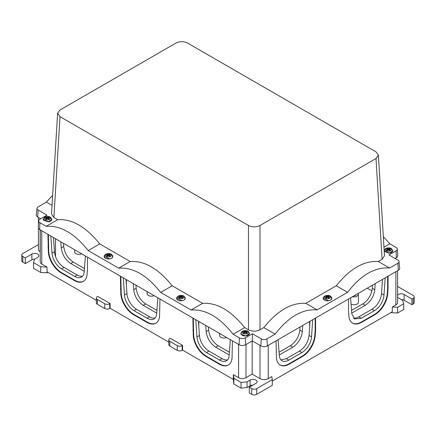 <?xml version="1.0" encoding="UTF-8"?>
<svg xmlns="http://www.w3.org/2000/svg" width="436" height="436" viewBox="0 0 436 436"><rect width="100%" height="100%" fill="white"/><g stroke="black" fill="none" stroke-linecap="round" stroke-linejoin="round"><path stroke-width="0.65" d="M396.379 257.692A4.66 2.692 0 0 0 397.736 255.692L397.31 249.043A4.229 2.442 180 0 1 396.073 250.858L396.379 257.692L395.049 258.455M397.85 263.295L398.351 270.244A4.66 2.692 0 0 0 399.708 268.173L398.995 261.546A3.946 2.278 180 0 1 397.85 263.295L389.626 268.042C374.949 266.897 360.943 274.985 347.601 292.305L317.157 309.882C302.475 308.743 288.469 316.83 275.132 334.145L266.908 338.892A3.946 2.278 180 0 1 261.328 338.892L252.46 333.774L245.37 337.867A4.229 2.442 180 0 1 239.386 337.867L233.14 334.265C219.531 317.097 205.525 309.01 191.115 310.001L160.666 292.425C147.063 275.258 133.051 267.17 118.641 268.162L88.197 250.58C74.589 233.418 60.582 225.33 46.172 226.322L57.705 219.662C71.978 218.747 85.99 226.834 99.73 243.926L88.197 250.58M398.351 270.244L267.41 345.841A4.66 2.692 0 0 1 260.826 345.841L252.259 340.898L245.67 344.702A4.66 2.692 0 0 1 239.081 344.702L39.622 229.543A4.66 2.692 0 0 1 38.264 227.543L38.69 220.894A4.229 2.442 180 0 1 39.927 219.259L47.017 215.166L38.15 210.043A3.946 2.278 180 0 1 37.006 208.294A3.946 2.278 180 0 1 38.15 206.822L46.374 202.075L52.647 195.361M40.75 218.785L37.649 216.992A4.66 2.692 0 0 1 36.292 214.926L37.006 208.294M383.326 236.694L389.828 243.8L396.073 247.403A4.229 2.442 180 0 1 397.31 249.043M398.995 261.546A3.946 2.278 180 0 0 397.85 260.074L388.983 254.956L396.073 250.858M252.259 340.898L252.46 333.774M38.69 220.894A4.229 2.442 180 0 0 39.927 222.714L46.172 226.322M383.958 247.19L389.828 243.8M347.601 292.305L336.27 285.765C350.01 268.68 364.016 260.592 378.295 261.502L382.1 259.306L384.481 255.818L378.383 155.014L376.001 151.853L187.524 43.039C183.687 41.213 179.845 41.213 176.002 43.039L59.999 110.014L57.617 113.175L59.999 116.668L248.476 225.483C252.313 227.303 256.155 227.303 259.998 225.483L376.001 158.508L378.383 155.014M378.295 261.502L389.626 268.042M391.893 249.185L392.836 250.749L389.092 253.245L384.209 251.294M384.149 250.378L385.048 249.185M317.157 309.882L305.821 303.342L336.27 285.765M324.106 296.731A4.365 2.523 0 0 0 323.163 298.295A4.365 2.523 0 0 0 323.338 299.003A4.365 2.523 0 0 0 328.15 300.791A4.365 2.523 0 0 0 331.9 298.295A4.365 2.523 0 0 0 331.72 297.586A4.365 2.523 0 0 0 330.951 296.731M305.821 303.342C291.548 302.431 277.541 310.519 263.802 327.605L275.132 334.145M263.802 327.605L259.998 329.801C256.155 331.622 252.313 331.622 248.476 329.801L244.672 327.605L233.14 334.265M248.596 331.91L249.545 333.48L245.795 335.976L240.988 334.189L240.808 333.48L241.757 331.91M191.115 310.001L202.647 303.342C216.921 302.431 230.933 310.519 244.672 327.605M202.647 303.342L172.198 285.765L160.666 292.425M177.517 296.731A4.365 2.523 0 0 0 176.575 298.295A4.365 2.523 0 0 0 176.749 299.003A4.365 2.523 0 0 0 181.561 300.791A4.365 2.523 0 0 0 185.311 298.295A4.365 2.523 0 0 0 185.131 297.586A4.365 2.523 0 0 0 184.363 296.731M118.641 268.162L130.179 261.502C144.452 260.592 158.459 268.68 172.198 285.765M130.179 261.502L99.73 243.926M105.049 254.886A4.365 2.523 0 0 0 104.1 256.455A4.365 2.523 0 0 0 104.28 257.164A4.365 2.523 0 0 0 109.093 258.951A4.365 2.523 0 0 0 112.837 256.455A4.365 2.523 0 0 0 112.662 255.747A4.365 2.523 0 0 0 111.894 254.886M57.617 113.175L51.519 213.972L53.901 217.466L59.999 116.668M46.374 202.075L52.042 205.345M57.705 219.662L53.901 217.466M50.952 217.804L51.895 219.368L48.151 221.864L43.338 220.076L43.164 219.368L44.107 217.804M384.198 251.174L384.399 250.793M392.542 250.793L392.662 250.989A4.365 2.523 180 0 1 392.76 251.223M331.605 298.338L331.72 298.535A4.365 2.523 180 0 1 331.818 298.769M323.24 298.769L323.458 298.338M240.89 333.954L241.103 333.524M249.25 333.524L249.365 333.72A4.365 2.523 180 0 1 249.468 333.954M185.017 298.338L185.131 298.535A4.365 2.523 180 0 1 185.229 298.769M176.651 298.769L176.869 298.338M112.543 256.499L112.662 256.695A4.365 2.523 180 0 1 112.761 256.929M104.182 256.929L104.395 256.499M43.24 219.842L43.458 219.412M51.601 219.412L51.721 219.608A4.365 2.523 180 0 1 51.819 219.842M388.471 249.686L387.261 250.607L386.438 250.128L387.648 249.212L386.432 248.733L387.261 248.253L388.471 248.733L389.68 248.253L390.106 248.476L390.503 248.733L389.293 249.212L390.509 250.133L389.686 250.607L388.471 249.686L388.471 248.733M327.529 297.232L326.319 298.153L325.496 297.674L326.706 296.758L325.496 296.278L326.319 295.799L327.529 296.278L328.739 295.799L329.567 296.278L328.352 296.758L329.567 297.679L328.744 298.153L327.529 297.232L327.529 296.278M245.179 332.417L243.964 333.333L243.141 332.859L244.351 331.938L243.141 331.458L243.964 330.984L245.179 331.464L246.389 330.984L246.809 331.207L247.212 331.464L246.002 331.938L247.212 332.859L246.389 333.338L245.179 332.417L245.179 331.464M180.94 297.232L179.73 298.153L178.907 297.674L180.117 296.758L178.907 296.278L179.73 295.799L180.94 296.278L182.155 295.799L182.978 296.278L181.763 296.758L182.978 297.679L182.155 298.153L180.94 297.232L180.94 296.278M108.471 255.392L107.261 256.314L106.433 255.834L107.648 254.918L106.433 254.439L107.256 253.959L108.471 254.439L109.681 253.959L110.101 254.183L110.504 254.439L109.294 254.918L110.504 255.834L109.681 256.314L108.471 255.392L108.471 254.439M47.529 218.305L46.32 219.226L45.497 218.752L46.707 217.831L45.491 217.351L46.314 216.877L47.529 217.357L48.739 216.877L49.562 217.351L48.352 217.831L49.568 218.752L48.739 219.226L47.529 218.305L47.529 217.357M387.261 248.253L388.111 249.932M388.825 249.926L389.68 248.253M389.293 250.28L389.293 249.212M387.648 250.28L387.648 249.212M326.319 295.799L327.169 297.477M327.883 297.472L328.739 295.799M328.352 297.826L328.352 296.758M326.706 297.826L326.706 296.758M243.964 330.984L244.819 332.663M245.533 332.657L246.389 330.984M246.002 333.011L246.002 331.938M244.351 333.011L244.351 331.938M179.73 295.799L180.58 297.477M181.294 297.472L182.155 295.799M181.763 297.826L181.763 296.758M180.117 297.826L180.117 296.758M107.256 253.959L108.112 255.638M108.826 255.632L109.681 253.959M109.294 255.987L109.294 254.918M107.648 255.987L107.648 254.918M46.314 216.877L47.17 218.55M47.884 218.545L48.739 216.877M48.352 218.899L48.352 217.831M46.707 218.899L46.707 217.831M34.722 259.093A4.077 2.354 0 0 0 31.883 259.785L25.293 263.589L22.825 262.161A3.493 2.017 0 0 1 21.8 260.733L21.8 255.027A3.493 2.017 0 0 1 22.825 253.605L38.412 244.618M21.8 255.027A3.493 2.017 0 0 0 22.825 256.455L25.293 257.883L31.883 254.079A4.077 2.354 0 0 1 36.324 253.567A4.077 2.354 0 0 1 38.842 255.741A4.077 2.354 0 0 1 37.649 257.409L34.586 259.175L33.528 262.635L40.717 266.788L47.034 267.105L41.763 264.063L41.763 230.78M40.232 229.892L40.232 261.922A5.243 3.025 0 0 0 41.763 264.063M38.412 228.328L38.412 249.321A5.821 3.363 0 0 0 40.117 251.703L40.232 251.768M397.588 297.205A4.077 2.354 0 0 0 398.351 297.821L402.646 300.3L403.709 303.761L403.709 309.467L397.616 312.988L397.616 307.282L392.313 307.015L392.313 311.767L272.271 381.075M182.586 350.119L182.586 345.367L170.236 338.232L169.822 338.472A3.493 2.017 0 0 0 168.803 339.9L168.803 344.653A3.493 2.017 0 0 0 169.822 346.08L177.234 350.359A3.493 2.017 0 0 0 182.177 350.359L182.586 350.119L233.32 379.413L233.32 374.655L238.59 377.696A5.243 3.025 0 0 0 246.002 377.696L246.002 344.511M110.117 308.279L110.117 303.527L97.762 296.393L97.353 296.633A3.493 2.017 0 0 0 96.329 298.06L96.329 302.813A3.493 2.017 0 0 0 97.353 304.241L104.765 308.519A3.493 2.017 0 0 0 109.709 308.519L110.117 308.279L168.803 342.162M47.034 267.105L47.034 271.862L96.329 300.322M33.528 262.635L33.528 268.342L40.717 272.495L47.186 272.816L47.944 272.386M25.293 263.589L25.293 257.883M40.717 272.495L40.717 266.788M47.186 272.816L47.186 271.95M156.05 323.081A18.17 10.491 -120 0 1 147.177 322.068L146.763 322.308A18.17 10.491 -120 0 0 155.848 323.207A18.17 10.491 -120 0 0 159.565 316.155L159.941 299.009M146.763 322.308L133.59 314.699A18.17 10.491 -120 0 1 120.788 293.771L120.412 276.184M48.352 234.584L48.728 251.692A18.17 10.491 -120 0 0 61.531 272.62L74.703 280.228L74.294 280.468A18.17 10.491 -120 0 0 83.38 281.367A18.17 10.491 -120 0 0 87.091 274.315L87.473 269.541L87.473 257.169M74.294 280.468L61.116 272.86A18.17 10.491 -120 0 1 48.32 251.926L47.944 234.345M228.524 364.927A18.17 10.491 -120 0 1 219.646 363.907L219.237 364.147A18.17 10.491 -120 0 0 228.317 365.046A18.17 10.491 -120 0 0 232.034 357.994L232.41 340.848M219.237 364.147L206.059 356.539A18.17 10.491 -120 0 1 193.262 335.611L192.881 318.029M48.352 246.482L47.944 246.716M74.703 280.228A18.17 10.491 -120 0 0 83.581 281.242M85.401 255.97L84.224 271.792A13.511 7.799 -120 0 1 81.461 277.094A13.511 7.799 -120 0 1 74.703 276.424L61.531 268.816A13.511 7.799 -120 0 1 52.009 253.191L50.838 236.018M82.584 276.184A13.511 7.799 -120 0 1 77.177 274.996L63.999 267.393A13.511 7.799 -120 0 1 54.478 251.763L53.508 237.56M55.519 256.537L55.519 238.721M84.295 270.887L83.93 271.099L84.262 271.285M83.93 271.099L70.752 263.491C65.313 259.818 62.135 254.608 61.231 247.866L60.817 241.778M84.464 268.56L73.221 262.063C67.782 258.39 64.61 253.18 63.705 246.438L63.487 243.321M397.616 312.988L390.798 312.645M315.179 318.264L315.179 330.161L315.588 330.395L315.588 318.029M315.588 330.395L315.212 335.611A18.17 10.491 -60 0 1 302.41 356.539L289.237 364.147A18.17 10.491 -60 0 1 280.152 365.046A18.17 10.491 -60 0 1 276.435 357.994L276.059 340.848M252.956 385.092A4.077 2.354 0 0 0 250.117 385.778L247.059 387.55L247.059 381.843L250.117 380.078A4.077 2.354 0 0 1 254.559 379.565A4.077 2.354 0 0 1 257.077 381.74A4.077 2.354 0 0 1 255.883 383.402L249.294 387.206L249.294 392.912L251.763 394.34A3.493 2.017 0 0 0 256.706 394.34L272.271 385.353L272.271 379.647L271.808 376.59L268.233 378.65L268.233 345.367M392.313 307.015L395.883 304.955A5.821 3.363 0 0 0 397.588 302.573L397.588 270.685M387.648 276.424L387.648 288.321L388.056 288.556L388.056 276.184M388.056 288.556L387.68 293.771A18.17 10.491 -60 0 1 374.884 314.699L361.706 322.308A18.17 10.491 -60 0 1 352.62 323.207A18.17 10.491 -60 0 1 348.909 316.155L348.528 311.38L348.528 299.009M247.059 387.55L241.059 388.16L233.87 384.007L233.304 379.402M233.87 384.007L233.87 378.301L233.32 374.655M182.586 345.367L182.177 345.606A3.493 2.017 0 0 1 177.234 345.606L169.822 341.323A3.493 2.017 0 0 1 168.803 339.9M110.117 303.527L109.709 303.761A3.493 2.017 0 0 1 104.765 303.761L97.353 299.483A3.493 2.017 0 0 1 96.329 298.06M147.177 322.068L133.999 314.46L133.59 314.699M120.821 276.424L121.203 293.532A18.17 10.491 -120 0 0 133.999 314.46M120.821 288.321L120.412 288.556M247.059 381.843L241.059 382.454L233.87 378.301M251.763 394.34L251.763 388.634L249.294 387.206M251.763 388.634A3.493 2.017 0 0 0 256.706 388.634L272.271 379.647M246.002 377.696L252.177 374.132L259.998 378.65A5.821 3.363 0 0 0 268.233 378.65M219.646 363.907L206.473 356.305L206.059 356.539M193.295 318.264L193.671 335.371A18.17 10.491 -120 0 0 206.473 356.305M193.295 330.161L192.881 330.395M403.709 303.761L397.616 307.282M411.944 299.009L413.175 298.295A3.493 2.017 0 0 0 414.2 296.872L414.2 302.573A3.493 2.017 0 0 1 413.175 304.001L411.944 304.715L411.944 299.009L404.118 294.491A4.077 2.354 0 0 0 397.588 295.107M414.2 296.872A3.493 2.017 0 0 0 413.175 295.445L397.588 286.441M371.913 290.828L367.308 288.169M351.062 304.039A4.365 2.523 0 0 0 355.798 304.541A4.365 2.523 0 0 0 358.457 302.219L358.457 294.611L358.027 293.526M219.602 333.453L219.602 335.502A4.365 2.523 0 0 0 220.883 337.284A4.365 2.523 0 0 0 226.622 337.508M147.134 291.613L147.134 293.662A4.365 2.523 0 0 0 148.414 295.445A4.365 2.523 0 0 0 154.148 295.663M74.66 249.774L74.66 251.817A4.365 2.523 0 0 0 75.94 253.605A4.365 2.523 0 0 0 81.679 253.823M411.944 304.715L404.118 300.197A4.077 2.354 0 0 0 401.278 299.51M315.179 330.161L314.797 335.371L315.212 335.611M279.95 364.927A18.17 10.491 120 0 0 288.823 363.907L302.001 356.305A18.17 10.491 120 0 0 314.797 335.371M387.648 288.321L387.272 293.532A18.17 10.491 -60 0 1 374.47 314.46L361.297 322.068A18.17 10.491 -60 0 1 352.419 323.081M241.059 388.16L241.059 382.454M156.764 312.732L156.399 312.939L156.737 313.124M156.399 312.939L143.226 305.331C137.781 301.658 134.61 296.447 133.705 289.706L133.285 283.618M126.342 284.692L126.342 279.612M155.053 318.024A13.511 7.799 -120 0 1 149.646 316.841L136.468 309.233A13.511 7.799 -120 0 1 126.947 293.608L125.982 279.4M157.87 297.815L156.698 313.631A13.511 7.799 -120 0 1 153.93 318.934A13.511 7.799 -120 0 1 147.177 318.264L133.999 310.655A13.511 7.799 -120 0 1 124.478 295.03L123.306 277.857M230.339 339.655L229.167 355.476A13.511 7.799 -120 0 1 226.404 360.774A13.511 7.799 -120 0 1 219.646 360.103L206.473 352.501A13.511 7.799 -120 0 1 196.952 336.875L195.775 319.697M227.521 359.863A13.511 7.799 -120 0 1 222.12 358.681L208.942 351.073A13.511 7.799 -120 0 1 199.421 335.448L198.451 321.245M198.811 326.531L198.811 321.452M229.232 354.572L228.873 354.779L229.205 354.969M228.873 354.779L215.695 347.176C210.25 343.497 207.078 338.287 206.174 331.545L205.759 325.463M229.407 352.239L218.164 345.748C212.724 342.069 209.547 336.865 208.642 330.123L208.43 327.005M156.938 310.399L145.695 303.908C140.25 300.23 137.078 295.025 136.174 288.283L135.961 285.166M252.177 374.132L252.177 340.947M312.694 319.697L311.522 336.875A13.511 7.799 120 0 1 302.001 352.501L288.823 360.103A13.511 7.799 120 0 1 282.07 360.774A13.511 7.799 120 0 1 279.302 355.476L278.13 339.655M280.948 359.863L286.354 358.681L288.823 360.103M310.018 321.245L309.053 335.448C308.143 342.189 304.971 347.394 299.532 351.073L286.354 358.681M302.715 325.463L302.295 331.545A13.511 7.799 120 0 1 292.774 347.176L279.601 354.779A13.511 7.799 120 0 1 279.263 354.969M309.658 326.531L309.658 321.452M300.039 327.005L299.826 330.123C298.922 336.865 295.75 342.069 290.305 345.748L279.062 352.239M375.183 283.618L374.769 289.706L372.295 288.283A13.511 7.799 -60 0 1 362.779 303.908L351.536 310.399M372.295 288.283L372.513 285.166M374.769 289.706C373.865 296.447 370.687 301.658 365.248 305.331L351.738 313.124M382.492 279.4L381.522 293.608A13.511 7.799 -60 0 1 372.001 309.233L358.823 316.841A13.511 7.799 -60 0 1 353.416 318.024M372.001 309.233L374.47 310.655A13.511 7.799 120 0 0 383.991 295.03L385.162 277.857M374.47 310.655L361.297 318.264L354.539 318.934L351.776 313.631L350.599 297.815M352.206 296.889L356.419 296.742L358.457 294.611M354.136 295.772A2.011 1.161 0 0 0 356.098 294.638M266.908 338.892L267.41 345.841M261.328 338.892L260.826 345.841M245.37 337.867L245.67 344.702M239.386 337.867L239.081 344.702M39.927 222.714L39.622 229.543M38.15 210.043L37.649 216.992M382.1 259.306L376.001 158.508M259.998 329.801L259.998 225.483M248.476 329.801L248.476 225.483M392.547 251.654L392.547 250.907A4.077 2.354 180 0 1 391.354 252.569A4.077 2.354 180 0 1 389.62 253.163L384.394 250.907L384.394 251.654M331.605 299.2L331.605 298.453A4.077 2.354 180 0 1 330.412 300.115A4.077 2.354 180 0 1 328.679 300.709L323.452 298.453L323.452 299.2M249.25 334.385L249.25 333.638A4.077 2.354 180 0 1 248.057 335.3A4.077 2.354 180 0 1 246.324 335.894A4.077 2.354 180 0 1 241.103 333.638L241.103 334.385M185.017 299.2L185.017 298.453A4.077 2.354 180 0 1 183.823 300.115A4.077 2.354 180 0 1 182.09 300.709L176.863 298.453L176.863 299.2M112.548 257.36L112.548 256.613A4.077 2.354 180 0 1 111.354 258.276A4.077 2.354 180 0 1 109.616 258.87L104.395 256.613L104.395 257.36M51.606 220.273L51.606 219.526A4.077 2.354 180 0 1 50.413 221.188A4.077 2.354 180 0 1 48.679 221.782L43.453 219.526L43.453 220.273M386.443 248.378A2.867 1.657 180 0 1 387.664 247.959A2.867 1.657 180 0 1 390.498 248.378A2.867 1.657 180 0 1 390.498 250.722A2.867 1.657 180 0 1 389.277 251.136A2.867 1.657 180 0 1 386.443 250.722A2.867 1.657 180 0 1 386.443 248.378M325.501 295.924A2.867 1.657 180 0 1 326.722 295.51A2.867 1.657 180 0 1 329.556 295.924A2.867 1.657 180 0 1 329.556 298.268A2.867 1.657 180 0 1 328.335 298.682A2.867 1.657 180 0 1 325.501 298.268A2.867 1.657 180 0 1 325.501 295.924M243.152 331.109A2.867 1.657 180 0 1 244.367 330.69A2.867 1.657 180 0 1 247.201 331.109A2.867 1.657 180 0 1 247.201 333.447A2.867 1.657 180 0 1 245.986 333.867A2.867 1.657 180 0 1 243.152 333.447A2.867 1.657 180 0 1 243.152 331.109M178.913 295.924A2.867 1.657 180 0 1 180.133 295.51A2.867 1.657 180 0 1 182.967 295.924A2.867 1.657 180 0 1 182.967 298.268A2.867 1.657 180 0 1 181.747 298.682A2.867 1.657 180 0 1 178.913 298.268A2.867 1.657 180 0 1 178.913 295.924M106.444 254.084A2.867 1.657 180 0 1 107.665 253.665A2.867 1.657 180 0 1 110.499 254.084A2.867 1.657 180 0 1 110.499 256.428A2.867 1.657 180 0 1 109.278 256.842A2.867 1.657 180 0 1 106.444 256.428A2.867 1.657 180 0 1 106.444 254.084M45.502 216.997A2.867 1.657 180 0 1 46.723 216.583A2.867 1.657 180 0 1 49.557 216.997A2.867 1.657 180 0 1 49.557 219.341A2.867 1.657 180 0 1 48.336 219.755A2.867 1.657 180 0 1 45.502 219.341A2.867 1.657 180 0 1 45.502 216.997M40.117 251.703L40.117 229.832M40.117 219.15L40.117 218.42M22.825 262.161L22.825 256.455M31.883 259.785L31.883 254.079M238.59 377.696L238.59 344.413M54.478 251.763L52.009 253.191M63.705 246.438L61.231 247.866M395.883 304.955L395.883 271.672M182.177 350.359L182.177 345.606M177.234 350.359L177.234 345.606M169.822 346.08L169.822 341.323M109.709 308.519L109.709 303.761M104.765 308.519L104.765 303.761M97.353 304.241L97.353 299.483M121.203 293.532L120.788 293.771M61.531 272.62L61.116 272.86M48.728 251.692L48.32 251.926M193.671 335.371L193.262 335.611M77.177 274.996L74.703 276.424M63.999 267.393L61.531 268.816M73.221 262.063L70.752 263.491M302.001 356.305L302.41 356.539M288.823 363.907L289.237 364.147M259.998 378.65L259.998 345.367M387.68 293.771L387.272 293.532M374.884 314.699L374.47 314.46M361.706 322.308L361.297 322.068M256.706 394.34L256.706 388.634M199.421 335.448L196.952 336.875M208.642 330.123L206.174 331.545M136.174 288.283L133.705 289.706M126.947 293.608L124.478 295.03M250.117 385.778L250.117 380.078M381.522 293.608L383.991 295.03M404.118 300.197L404.118 294.491M413.175 304.001L413.175 298.295M309.053 335.448L311.522 336.875M299.826 330.123L302.295 331.545M145.695 303.908L143.226 305.331M136.468 309.233L133.999 310.655M149.646 316.841L147.177 318.264M222.12 358.681L219.646 360.103M208.942 351.073L206.473 352.501M218.164 345.748L215.695 347.176M299.532 351.073L302.001 352.501M290.305 345.748L292.774 347.176M279.236 354.572L279.601 354.779M352.07 312.939L351.705 312.732M362.779 303.908L365.248 305.331M361.297 318.264L358.823 316.841M384.394 250.907C384.661 249.539 385.179 248.716 385.953 248.444L387.522 247.893C389.582 247.991 391.719 247.392 392.547 250.907M323.452 298.453C323.719 297.085 324.237 296.262 325.011 295.99L326.58 295.439C328.64 295.537 330.777 294.938 331.605 298.453M241.103 333.638C241.364 332.27 241.882 331.447 242.656 331.175L244.231 330.624C246.291 330.722 248.422 330.123 249.25 333.638M176.863 298.453C177.13 297.085 177.648 296.262 178.422 295.99L179.992 295.439C182.057 295.537 184.188 294.938 185.017 298.453M104.395 256.613C104.656 255.245 105.18 254.422 105.948 254.15L107.523 253.599C109.583 253.698 111.714 253.098 112.548 256.613M43.453 219.526C43.714 218.158 44.238 217.335 45.006 217.063L46.581 216.512C48.641 216.61 50.778 216.011 51.606 219.526M38.412 225.21L38.412 217.433M395.768 258.875L395.768 258.041"/></g></svg>

